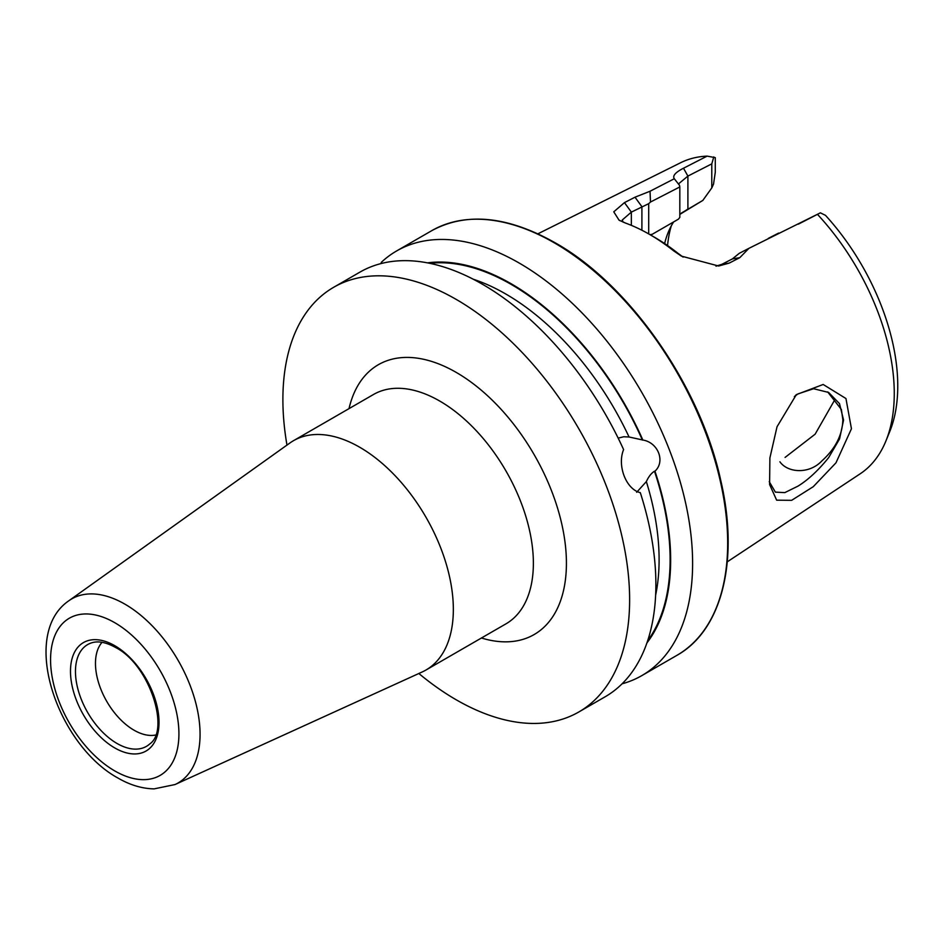 <?xml version="1.0" encoding="UTF-8"?>
<svg xmlns="http://www.w3.org/2000/svg" width="945" height="945" viewBox="0 0 945 945"><rect width="100%" height="100%" fill="white"/><g stroke="black" fill="none" stroke-linecap="round" stroke-linejoin="round"><path stroke-width="1.42" d="M777.026 426.762L796.351 394.632L823.166 384.473L845.952 398.53L851.445 428.758L835.982 462.814L813.267 486.687L791.638 500.33L776.648 500.177L769.596 484.525L769.891 457.971L777.026 426.762M769.242 481.643L775.361 492.121L784.787 492.628L798.029 486.108C808.129 479.871 818.346 470.362 828.67 457.593L839.562 438.929L843.566 420.053L839.491 403.621L828.623 392.447L813.586 388.726L798.029 393.876L794.332 396.628M618.16 438.126L623.747 436.755L629.051 436.992L642.848 440.027C658.11 442.449 665.587 461.562 654.944 471.189L654.472 471.236C651.329 473.161 648.613 476.623 646.356 481.596L636.67 492.286M785.082 457.415L815.133 434.18L833.986 401.188M827.666 391.915L841.381 409.48L842.857 419.757C842.444 434.936 835.451 448.651 821.878 460.912C809.239 474.39 787.787 472.972 779.909 461.798M155.571 735.033A54.526 31.48 60 0 1 134.025 730.19A54.526 31.48 60 0 1 99.993 686.932A54.526 31.48 60 0 1 102.048 642.328M359.714 447.245A132.43 76.462 60 0 1 446.217 563.941A132.43 76.462 60 0 1 425.923 670.052A132.43 76.462 60 0 1 422.131 672.001L175.002 784.551A106.289 61.366 60 0 0 195.119 700.505A106.289 61.366 60 0 0 124.905 604.15A106.289 61.366 60 0 0 68.879 600.736L289.914 442.992A132.43 76.462 60 0 1 293.493 440.689A132.43 76.462 60 0 1 359.714 447.245M381.213 262.438A245.18 141.561 60 0 1 396.652 250.933A245.18 141.561 60 0 1 519.242 263.076A245.18 141.561 60 0 1 679.42 479.139A245.18 141.561 60 0 1 641.832 675.604A245.18 141.561 60 0 1 622.082 683.814M427.53 262.864A225.501 130.186 60 0 1 511.21 283.784A225.501 130.186 60 0 1 642.848 440.027M286.973 445.095A245.18 141.561 60 0 1 333.668 287.292A245.18 141.561 60 0 1 456.258 299.435A245.18 141.561 60 0 1 616.435 515.497A245.18 141.561 60 0 1 578.848 711.963A245.18 141.561 60 0 1 456.258 699.82A245.18 141.561 60 0 1 418.848 673.501M333.668 287.292L359.915 272.136A245.18 141.561 60 0 1 482.505 284.28A245.18 141.561 60 0 1 623.605 449.596C616.931 465.72 626.204 489.439 640.308 492.652A245.18 141.561 60 0 1 605.107 696.808L578.848 711.963M649.947 234.632L652.168 234.325L678.427 219.157L650.999 234.998M679.821 214.397L702.808 200.434L681.581 212.968M664.618 243.55A137.391 79.321 60 0 1 668.186 232.458A137.391 79.321 60 0 1 673.643 221.921M817.449 214.35A179.704 103.749 60 0 1 885.902 440.996L889.706 431.688A172.959 99.863 60 0 0 825.469 215.33L820.378 212.838L748.924 248.334L739.77 257.69L729.209 263.1L718.637 266.017L681.392 256.119L673.726 250.897A188.055 108.569 -120 0 0 649.628 234.443L649.628 234.443A188.055 108.569 -120 0 0 625.531 223.079L619.046 220.161L613.766 211.822L624.456 202.62L635.005 197.198L650.03 191.244L674.293 178.747C672.356 175.853 675.427 172.344 683.507 168.222L707.132 156.126L715.282 157.65L715.282 172.25L713.534 184.11L711.786 187.937L711.786 163.863L687.901 176.089L678.77 183.673L679.148 184.901M885.902 440.996A179.704 103.749 60 0 1 860.186 473.799L727.284 561.838M537.894 233.817L680.601 162.741A179.704 103.749 60 0 1 707.132 156.126M667.56 245.558A147.503 85.168 60 0 1 671.281 225.902M654.944 471.189A225.501 130.186 60 0 1 646.935 642.895M799.116 223.764L818.287 213.913M713.794 156.905L711.786 163.863M715.991 266.171L721.826 264.34L732.375 258.918L739.321 253.295L748.924 248.334M649.628 234.443L654.554 237.289A181.086 104.552 60 0 1 677.754 253.13L683.129 257.099M648.707 233.911L648.707 203.671L631.355 212.117L622.223 220.031L623.133 222.158M678.427 219.157L679.821 217.409L679.821 186.933L650.491 202.029L648.707 203.671M674.293 178.747L679.514 185.35L679.821 186.933M702.808 200.434L711.786 187.937M739.77 257.69L732.375 258.918M673.726 250.897L677.754 253.13M624.456 202.62L631.355 212.117L631.355 225.347M635.005 197.198L641.903 206.683L641.903 230.237M650.491 202.029L650.03 191.244M778.645 233.072L773.849 235.529M425.923 670.052L505.953 623.854A132.43 76.462 -120 0 0 526.247 517.742A132.43 76.462 -120 0 0 439.732 401.046A132.43 76.462 -120 0 0 373.523 394.478L293.493 440.689M349.012 408.63A155.795 89.952 60 0 1 456.258 372.424A155.795 89.952 60 0 1 565.689 548.171A155.795 89.952 60 0 1 481.442 638.005M117.026 743.467A58.767 33.925 60 0 1 77.714 688.35A58.767 33.925 60 0 1 91.535 642.872C98.103 640.722 106.112 642.257 115.55 647.467C149.44 664.441 170.336 730.012 149.842 743.869A58.767 33.925 60 0 1 117.026 743.467M114.747 622.696A90.755 52.4 60 0 1 178.924 733.852A90.755 52.4 60 0 1 114.747 770.907A90.755 52.4 60 0 1 50.569 659.752A90.755 52.4 60 0 1 114.747 622.696M114.747 645.683A62.606 36.146 60 0 1 159.02 722.358A62.606 36.146 60 0 1 114.747 747.92A62.606 36.146 60 0 1 70.485 671.245A62.606 36.146 60 0 1 114.747 645.683M554.302 242.83A245.18 141.561 60 0 1 714.479 458.892A245.18 141.561 60 0 1 676.892 655.357C722.193 630.161 739.451 560.031 720.692 480.154C700.221 385.855 629.5 284.41 555.081 242.747C507.418 215.98 466.287 211.963 431.711 230.686A245.18 141.561 60 0 1 554.302 242.83M473.28 279.236A216.948 125.26 60 0 1 505.693 293.954A216.948 125.26 60 0 1 629.051 436.992M429.774 263.324A224.733 129.749 60 0 1 511.21 284.41A224.733 129.749 60 0 1 642.387 440.063M646.356 481.596A216.948 125.26 60 0 1 655.641 595.09M654.472 471.236A224.733 129.749 60 0 1 647.668 640.722M686.117 210.203L687.901 209.046L687.901 176.089L683.507 168.222M729.209 263.1L721.826 264.34M796.363 394.644L795.359 395.589M68.879 600.736C19.183 634.686 57.385 744.979 117.971 778.042C129.961 785.023 142.01 788.638 154.118 788.874L175.002 784.551M641.832 675.604L676.892 655.357M396.652 250.933L431.711 230.686M620.003 220.693L619.046 220.138M798.348 224.154L806.097 220.173M768.332 238.364L775.183 234.844M681.357 213.121L681.983 212.708"/></g></svg>
